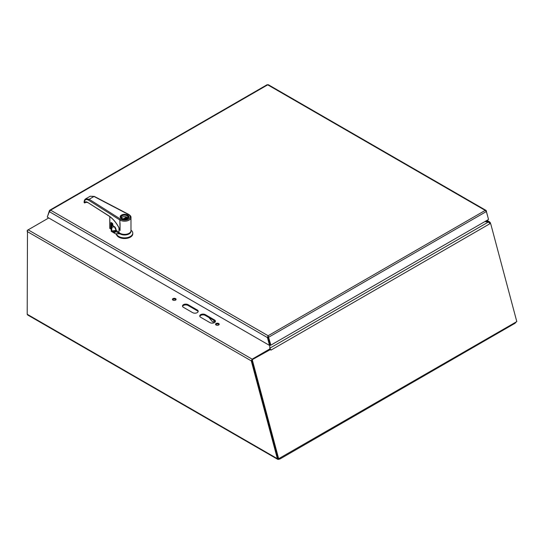 <?xml version="1.0" encoding="UTF-8"?>
<svg xmlns="http://www.w3.org/2000/svg" width="544" height="544" viewBox="0 0 544 544"><rect width="100%" height="100%" fill="white"/><g stroke="black" fill="none" stroke-linecap="round" stroke-linejoin="round"><path stroke-width="0.82" d="M27.628 314.949L27.2 314.248L27.486 230.554M27.2 230.391L48.742 217.954L28.166 229.84L252.151 359.156L251.287 360.89L27.2 231.513A1.367 0.789 -60 0 1 27.2 231.445A1.367 0.789 -60 0 1 27.887 230.051A1.367 0.789 -60 0 1 28.166 229.84M198.125 311.705A3.25 1.877 -0 0 0 197.248 310.774L188.047 305.463A3.25 1.877 -0 0 0 184.831 304.987A3.25 1.877 -0 0 0 182.566 306.394M175.95 299.758A1.829 1.054 -0 0 0 174.257 299.098A1.829 1.054 -0 0 0 172.564 299.758M219.069 324.652A1.829 1.054 -0 0 0 217.376 323.993A1.829 1.054 -0 0 0 215.676 324.652M215.376 321.66A3.25 1.877 -0 0 0 214.492 320.729L205.292 315.418A3.25 1.877 -0 0 0 202.076 314.942A3.25 1.877 -0 0 0 199.818 316.35M200.695 317.288A3.25 1.877 180 0 1 199.743 315.962A3.25 1.877 180 0 1 201.749 314.228A3.25 1.877 180 0 1 205.292 314.629L214.492 319.94A3.25 1.877 180 0 1 215.444 321.273A3.25 1.877 180 0 1 213.438 323.007A3.25 1.877 180 0 1 209.896 322.599L200.695 317.288M216.077 325.006A1.829 1.054 180 0 1 215.546 324.258A1.829 1.054 180 0 1 217.376 323.204A1.829 1.054 180 0 1 219.198 324.258A1.829 1.054 180 0 1 218.069 325.237A1.829 1.054 180 0 1 216.077 325.006M172.965 300.111A1.829 1.054 180 0 1 172.428 299.37A1.829 1.054 180 0 1 174.257 298.309A1.829 1.054 180 0 1 176.086 299.37A1.829 1.054 180 0 1 174.957 300.342A1.829 1.054 180 0 1 172.965 300.111M183.45 307.333A3.25 1.877 180 0 1 182.498 306A3.25 1.877 180 0 1 184.504 304.266A3.25 1.877 180 0 1 188.047 304.674L197.248 309.985A3.25 1.877 180 0 1 198.2 311.311A3.25 1.877 180 0 1 196.194 313.045A3.25 1.877 180 0 1 192.651 312.644L183.45 307.333M488.512 222.149L488.512 221.707L489.702 221.932L490.742 223.972M489.906 223.054L490.416 222.693M489.947 223.101L490.436 222.822M485.432 221.265L488.512 221.707L486.588 220.599M269.919 349.683L269.708 345.338M269.926 342.7L269.559 343.679M516.174 321.953L515.114 323.231L279.97 458.986L278.555 459.367L278.555 459.007M279.97 458.32L279.97 458.986M515.114 323.231L515.114 322.565M278.555 459.367L277.766 459.367L277.365 458.68L278.045 458.286L251.967 360.495L278.045 458.286L278.555 458.578M269.919 348.894L252.151 359.156L252.151 359.938M251.967 360.495L251.287 360.89L277.365 458.68L27.2 314.248M270.15 348.568L270.096 349.364M270.15 348.629L270.082 349.384L270.15 348.004L488.274 222.074L484.888 221.585M278.229 458.959L516.8 321.592L490.776 223.999L488.274 222.074M269.919 349.466L270.722 349.377L270.926 350.152A1.986 1.149 -120 0 0 270.898 350.044M270.926 350.152L490.28 223.509M251.818 359.917L270.722 349.377M278.739 459.034L252.328 359.999M487.587 215.927L486.261 211.262M268.124 337.015L270.239 345.039L268.131 337.198L267.451 337.586L268.124 335.736L485.214 210.399L267.716 84.83L50.619 210.168L268.124 335.736L270.878 345.141L269.545 345.433L47.26 217.097L49.354 211.67L50.619 210.168L49.756 210.202L267.213 84.66M268.124 335.736L268.131 337.198M49.749 210.854L49.429 210.542L47.566 216.322M268.11 337.062L268.75 337.164L486.404 211.5L485.214 210.399L486.05 210.419L268.246 84.674M49.354 211.67L267.451 337.586L269.545 345.433M268.389 85.17L267.084 84.878M486.479 211.133L486.05 210.419M486.404 211.5L488.532 219.477L270.878 345.141M121.23 233.818A5.508 3.176 -0 0 0 127.935 233.818M115.811 231.248L116.579 230.806M114.39 226.787A7.045 4.066 180 0 1 112.037 227.14L111.622 230.343L113.805 232.057A2.917 1.686 -120 0 0 115.818 231.465L120.054 233.906A6.399 3.699 -0 0 0 127.282 234.648A6.399 3.699 -0 0 0 130.961 230.982M116.178 230.289L112.554 230.928L113.988 231.744L116.246 230.574M111.792 223.298L111.207 229.643L111.438 230.608L112.377 231.248M111.452 229.609L111.438 231.445L116.436 234.328L116.436 233.662L120.054 233.906M130.982 230.16L131.356 230.472A8.194 4.733 180 0 1 132.777 233.138A8.194 4.733 180 0 1 125.038 237.857A8.194 4.733 180 0 1 116.436 233.662M112.016 223.02L111.792 226.93M111.207 229.643L111.622 230.343M111.438 231.445A1.027 0.592 180 0 1 111.139 231.023L112.037 227.14L112.037 223.38A7.045 4.066 -0 0 0 112.329 223.36M132.777 233.138L132.777 233.804A8.194 4.733 180 0 1 125.038 238.53A8.194 4.733 180 0 1 116.436 234.328M127.473 215.193A4.1 2.366 -0 0 0 126.657 214.832A4.1 2.366 -0 0 0 122.55 214.819A4.1 2.366 -0 0 0 120.482 216.872A4.1 2.366 -0 0 0 124.583 219.232A4.1 2.366 -0 0 0 128.676 216.872A4.1 2.366 -0 0 0 127.473 215.193M127.112 215.404A3.584 2.067 -0 0 0 122.046 215.404A3.584 2.067 -0 0 0 122.046 218.334A3.584 2.067 -0 0 0 127.119 218.334A3.584 2.067 -0 0 0 127.112 215.404M127.024 218.382A3.332 1.924 -0 0 0 127.908 217.076A3.332 1.924 -0 0 0 126.929 215.716A3.332 1.924 -0 0 0 123.304 215.302A3.332 1.924 -0 0 0 121.251 217.076A3.332 1.924 -0 0 0 122.142 218.382M121.502 217.811A3.332 1.924 -0 0 1 126.541 216.988L126.541 217.824M127.656 217.811A3.332 1.924 -0 0 0 127.269 217.403L124.617 218.94M126.541 216.988L123.379 218.817M108.916 215.886L108.644 215.71C113.247 218.756 116.98 223.366 119.85 229.534L119.85 230.044A20.482 11.268 62.2 0 1 120.054 230.527L119.85 219.987A0.768 0.462 -57.7 0 1 120.421 219.062A5.63 3.25 -0 0 0 128.568 219.164A5.63 3.25 -0 0 0 128.364 214.458L93.99 196.472L90.243 196.214L94.343 196.425A0.768 0.422 117.6 0 0 93.99 196.472L89.168 199.267L85.714 198.839C84.714 199.356 84.164 200.566 84.082 202.463L84.687 202.973A0.639 0.36 -119.1 0 0 84.884 202.864L85.496 202.246L87.917 202.579M120.421 219.062L89.168 199.267A0.768 0.462 122.3 0 0 88.604 200.192C85.945 198.839 84.51 199.696 84.286 202.769L84.306 201.98M86.312 202.069L84.81 202.939L84.361 202.728C85.088 201.654 86.183 201.552 87.645 202.409L108.725 215.886C112.948 218.661 116.47 222.863 119.292 228.494L118.102 226.12M88.604 200.192L119.85 219.987A6.399 3.699 -0 0 0 126.895 220.946A6.399 3.699 -0 0 0 130.982 217.498L130.982 230.67A6.399 3.699 180 0 1 126.174 234.246A6.399 3.699 180 0 1 118.973 232.451L116.239 230.377M120.061 230.52L120.054 223.251A6.399 3.699 180 0 1 119.85 223.122M119.85 229.534L119.292 228.494M118.973 227.854L118.973 232.451M123.753 234.335A5.324 3.074 -0 0 0 125.406 234.335M86.258 202.069L84.361 202.728M85.435 201.912L85.068 202.762L85.68 202.144M85.585 202.205L85.068 202.762M111.398 229.024A14.851 8.575 -0 0 0 111.289 229.14L111.289 222.659A14.851 8.575 -0 0 0 111.289 222.659L112.54 223.455M109.976 228.562L109.8 216.614M111.37 229.119L110.867 229.174L110.867 222.686L111.309 222.578M111.228 222.516L112.771 223.999L112.948 225.712M112.73 223.958L112.71 225.495L114.424 226.726C115.076 226.834 115.682 228.018 116.239 230.275L116.239 230.568M112.397 223.326L112.71 223.904L112.594 223.441M213.887 320.382L213.887 321.232A1.625 0.938 60 0 1 213.554 321.98L214.411 321.477A1.625 0.938 -120 0 0 214.744 320.892M213.554 321.98A1.625 0.938 60 0 1 212.208 321.443L208.821 317.451M205.292 314.629L205.292 315.418M214.492 319.94L214.492 320.729M188.047 304.674L188.047 305.463M197.248 309.985L197.248 310.774M486.472 211.079L486.125 211.188M268.124 336.525L267.444 337.538M113.805 232.057L113.988 231.744A2.666 1.537 -120 0 0 115.342 231.887A2.666 1.537 -120 0 0 115.756 231.404M128.656 216.634A4.148 2.394 180 0 1 128.731 217.076A4.148 2.394 180 0 1 127.602 218.722M121.557 218.722A4.148 2.394 180 0 1 120.435 217.076A4.148 2.394 180 0 1 120.503 216.634M121.468 218.668A4.406 2.543 180 0 1 121.462 215.07A4.406 2.543 180 0 1 127.69 215.07A4.406 2.543 180 0 1 127.697 218.668A4.406 2.543 180 0 1 121.468 218.668M108.644 215.71L87.645 202.409M128.364 214.458A0.768 0.422 -62.4 0 1 128.717 214.404L94.343 196.425M111.255 229.242L109.738 228.344L111.255 229.242M109.766 228.269L109.766 216.594L109.766 228.269M110.867 222.686L111.289 222.659M112.771 223.999L112.819 225.706L114.471 226.841L116.178 230.472M214.622 320.81L213.887 321.232M486.989 220.368L489.702 221.932M277.76 459.367L27.622 314.956M115.743 231.329L115.342 231.887M128.676 217.43L128.676 216.872M120.482 217.43L120.482 216.872M128.731 217.076C129.329 217.627 128.302 218.362 125.664 219.286C122.55 219.443 120.809 218.708 120.435 217.076M90.243 196.214L85.728 198.825M130.982 217.498C131.158 216.553 130.404 215.526 128.717 214.404"/></g></svg>

